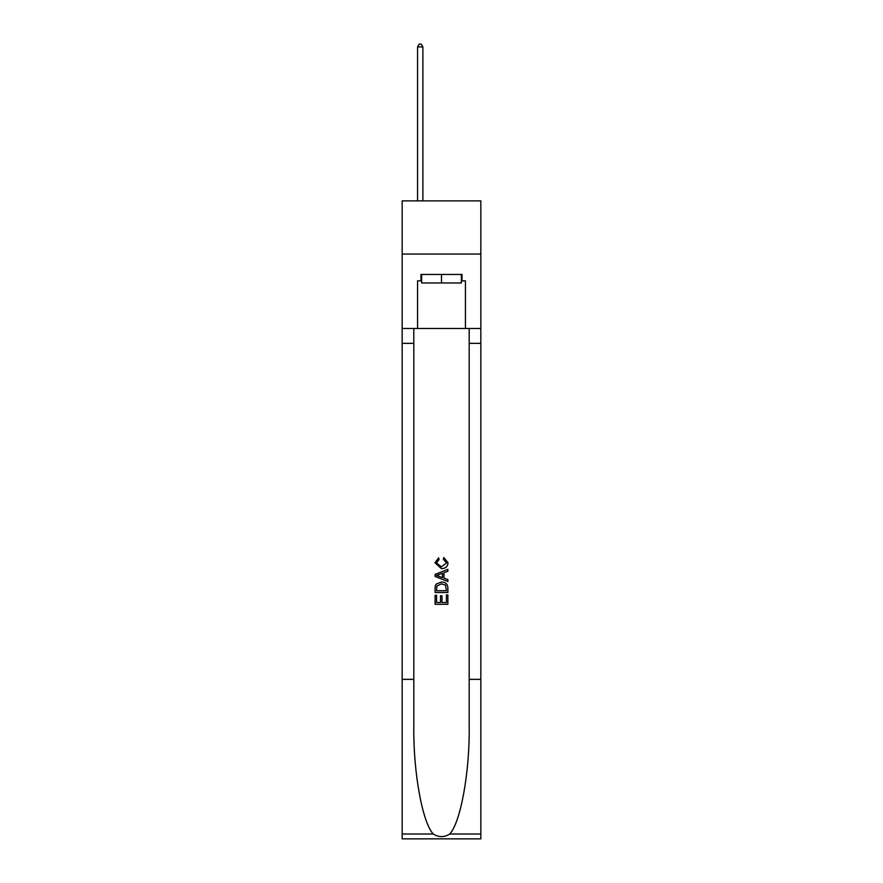 <?xml version="1.0" encoding="UTF-8"?>
<svg xmlns="http://www.w3.org/2000/svg" width="883" height="883" viewBox="0 0 883 883"><rect width="100%" height="100%" fill="white"/><g stroke="black" fill="none" stroke-linecap="round" stroke-linejoin="round"><path stroke-width="1.32" d="M480.838 254.039L480.838 200.882L402.162 200.882L402.162 254.039L480.838 254.039L480.838 328.476L465.429 328.476L465.429 280.838L462.019 280.838L462.019 274.458L420.981 274.458L420.981 280.838L421.621 280.838M461.379 274.458L461.379 282.968L421.621 282.968L421.621 274.458M441.5 274.458L441.5 282.968M446.401 594.976L446.401 602.504L441.986 602.504L446.401 602.504L446.401 594.976L447.869 594.976L447.869 604.303L435.109 604.303L435.109 595.308L435.109 604.303M440.518 595.793L440.518 602.504L436.588 602.504L440.518 602.504L440.518 595.793L441.986 595.793L441.986 602.504M436.213 584.049L435.297 585.904L436.213 584.049L441.423 582.052C445.507 582.04 447.659 584.005 447.869 587.957L447.869 592.526L435.109 592.526L435.109 588.155L435.109 592.526M443.785 557.515L443.365 559.314L443.785 557.515L448.034 562.725C447.692 566.643 445.485 568.619 441.401 568.641L434.955 562.758L438.663 557.846L439.05 559.645L436.423 562.846L441.39 566.842L446.566 562.89L443.365 559.314M449.723 833.994L480.838 833.994L480.838 838.85L402.162 838.85L402.162 679.358L413.807 679.358L413.807 726.775C413.233 772.095 422.427 822.724 433.277 833.994C438.752 837.492 444.237 837.492 449.723 833.994C460.573 822.724 469.767 772.095 469.193 726.775L469.193 328.476M435.109 574.414L435.109 576.444L447.869 581.511L435.109 576.444L435.109 574.414L447.869 569.347L435.109 574.414M469.193 679.358L480.838 679.358L480.838 328.476M402.162 679.358L402.162 254.039M413.807 328.476L413.807 679.358M480.838 833.994L480.838 679.358M402.162 328.476L417.571 328.476L417.571 280.838L420.981 280.838M417.571 328.476L465.429 328.476M461.379 280.838L462.019 280.838M447.869 569.347L447.869 571.257L443.95 572.714L443.95 578.144L447.869 579.601L447.869 581.511M438.939 576.301L442.471 577.603L442.471 573.255L436.588 575.429L438.939 576.301M442.471 573.255L442.471 577.603M435.109 588.155L435.297 585.904M445.496 585.076L446.401 590.727L445.496 585.076L441.401 583.851L436.853 586.025L436.588 590.727L446.401 590.727L436.588 590.727M435.109 595.308L436.588 595.308L436.588 602.504M422.891 200.882L422.891 46.909L417.571 46.909L417.571 200.882M417.571 46.909L419.171 44.15L421.301 44.15L422.891 46.909M469.193 343.355L480.838 343.355M413.807 343.355L402.162 343.355M402.162 833.994L433.277 833.994"/></g></svg>
